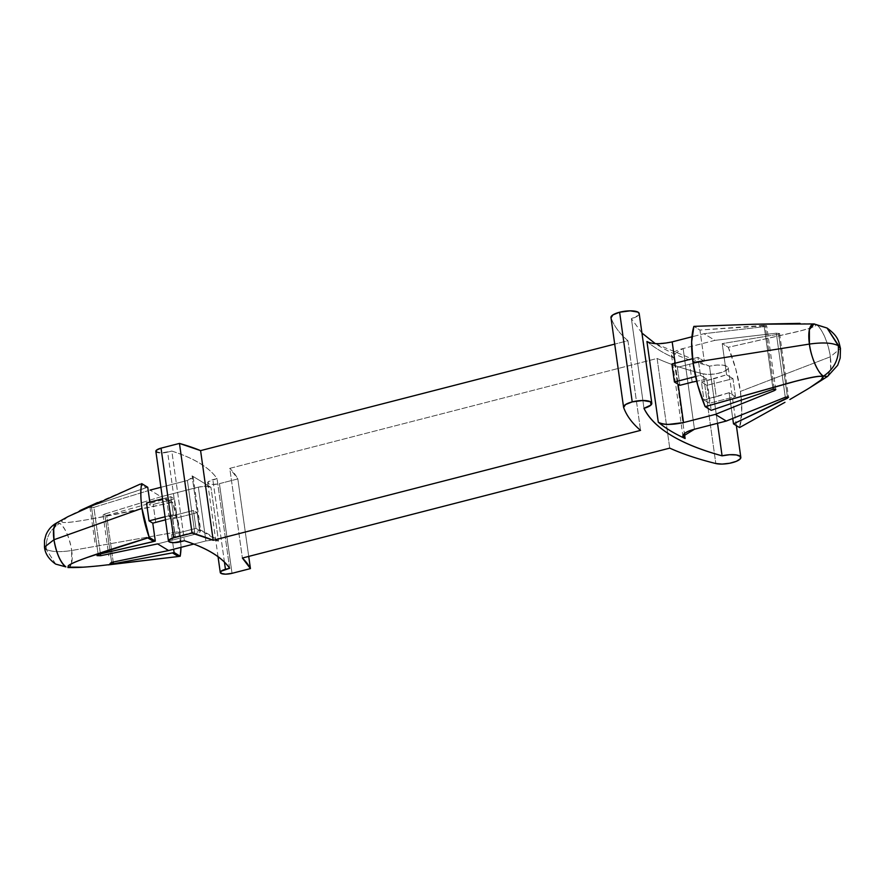 <?xml version="1.0" encoding="UTF-8"?>
<svg xmlns="http://www.w3.org/2000/svg" width="885" height="885" viewBox="0 0 885 885"><rect width="100%" height="100%" fill="white"/><g stroke="black" fill="none" stroke-linecap="round" stroke-linejoin="round"><path stroke-width="0.66" stroke-dasharray="4.42 3.32" d="M56.474 523.024L59.771 523.356C49.958 529.385 45.467 538.069 46.297 549.375C51.562 551.941 60.025 552.317 71.696 550.514L71.486 563.601M827.552 376.446L830.672 369.299L830.329 356.81L840.473 348.436L830.329 356.81C829.013 344.365 821.258 326.709 816.247 324.718L814.045 323.943M55.666 564.099L46.297 549.375L55.666 564.099M71.442 563.767L69.24 567.197L67.924 567.55M44.482 547.096L46.297 549.375C45.467 538.069 49.958 529.385 59.771 523.356C65.313 527.991 69.284 537.04 71.696 550.514A23.076 7.644 75.6 0 0 59.771 523.356M68.001 516.619L61.784 521.785L62.735 522.36C68.753 523.699 104.795 517.15 170.849 502.713L172.641 502.426A49.416 16.372 -104.4 0 1 179.898 531.431L71.696 550.514L179.898 531.431L181.005 547.339M641.946 333.07L631.381 318.666L643.981 408.339L631.381 318.666A14.26 4.325 172 0 0 639.125 313.257M827.055 328.036L816.247 324.718A27.269 9.027 -104.4 0 1 830.329 356.81L740.435 391.391A61.773 20.466 75.6 0 0 728.278 347.296L794.697 332.295C811.136 328.423 817.972 325.835 815.196 324.552L809.465 323.656M669.735 448.131L657.124 358.458L229.779 468.364L242.379 558.037L229.779 468.364L657.124 358.458C670.177 364.377 685.543 369.51 703.221 373.868L709.46 374.41L717.038 373.592L723.775 371.645L727.713 369.145L727.724 366.788L723.797 365.284L717.06 365.051L709.482 366.158C688.607 360.46 671.549 353.58 658.307 345.526L655.354 343.668L709.482 366.158L717.514 423.307L709.482 366.158A14.26 4.325 172 0 1 728.189 367.541A14.26 4.325 172 0 1 719.45 373.061A14.26 4.325 172 0 1 703.221 373.868L715.821 463.53L703.221 373.868A415.718 126.19 172 0 1 657.124 358.458L669.735 448.131M627.941 340.714L640.541 430.387L627.941 340.714L614.71 344.121L627.941 340.714C619.577 333.601 613.947 325.968 611.037 317.803A415.718 126.19 172 0 0 627.941 340.714M641.946 333.048L631.381 318.666L638.406 315.314L639.247 313.887M610.982 317.604L623.637 407.476L611.037 317.803A14.26 4.325 172 0 1 610.971 317.527M155.882 451.527L161.125 452.987L171.812 451.073C194.346 458.33 209.424 467.501 217.046 478.586L208.285 481.672L208.318 483.675L212.931 484.493L219.425 483.652L237.833 478.918L229.779 468.364A308.865 93.755 172 0 1 237.833 478.918L219.425 483.652L232.025 573.325L219.425 483.652A8.551 2.6 172 0 1 207.721 483.033A8.551 2.6 172 0 1 212.854 479.659L217.046 478.586C209.336 467.523 194.246 458.353 171.812 451.073L184.412 540.746L171.812 451.073L167.608 452.147L180.219 541.819L167.608 452.147A8.551 2.6 172 0 1 155.904 451.527M826.822 376.8A27.269 9.027 -104.4 0 0 830.329 356.81L740.435 391.391A61.773 20.466 75.6 0 1 739.561 427.555L741.785 411.967L740.435 391.391L735.712 368.757L728.278 347.296L722.215 343.612L726.596 374.775L732.968 378.647L726.596 374.775L722.215 343.612L778.623 334.231L787.429 396.867L778.623 334.231L779.442 333.49L776.3 333.191L785.294 397.243L776.3 333.191L779.442 333.49L778.623 334.231L779.442 333.49M735.49 396.58L732.968 378.647L706.916 385.351L701.44 382.021L703.962 399.954L709.438 403.283L735.49 396.58L729.118 392.708L732.736 418.45L729.118 392.708L716.242 396.801L713.719 378.857L726.596 374.775L701.44 382.021L713.719 378.857L716.242 396.801L703.962 399.954L709.438 403.283L735.49 396.58L729.118 392.708L703.962 399.954L701.44 382.021L706.916 385.351L732.968 378.647L735.49 396.58M706.838 379.156L700.466 375.284L697.944 357.352L704.316 361.224L699.935 330.061L764.054 325.381L773.036 389.289L764.054 325.381L766.653 325.724L699.935 330.061L693.884 326.377L699.935 330.061L704.316 361.224L689.647 364.222L704.316 361.224L697.944 357.352L692.512 358.746L697.944 357.352L700.466 375.284L695.566 376.545L700.466 375.284L706.838 379.156L696.683 381.225L706.838 379.156L711.219 410.319L706.838 379.156M646.935 341.499C653.993 347.418 662.942 352.849 673.762 357.805C671.184 356.622 670.819 355.117 672.677 353.27C674.547 351.422 678.021 349.841 683.12 348.535L714.925 340.349L703.984 333.7L691.937 336.798L703.984 333.7L714.925 340.349L776.3 333.191L714.925 340.349L683.12 348.535L671.593 355.615L673.762 357.805L684.415 433.606L673.762 357.805C662.942 352.849 654.004 347.418 646.935 341.499C648.628 342.904 651.98 343.657 657.002 343.723L672.18 341.875M809.653 387.818L789.851 399.511M694.471 429.236L683.12 348.535L694.471 429.236M675.178 363.204L678.131 384.245L675.178 363.204M774.143 389.09L765.348 326.543L703.984 333.7L765.348 326.543L766.653 325.724L765.348 326.543L774.143 389.09M692.158 382.154L689.647 364.222L692.158 382.154M671.892 364.045L677.368 367.375L689.647 364.222L677.368 367.375L679.89 385.307L677.368 367.375L671.892 364.045M706.916 385.351L709.438 403.283L706.916 385.351M775.747 389.345L766.653 325.724M778.623 334.231L722.215 343.612L728.278 347.296L799.21 331.156C812.164 327.815 817.486 325.614 815.196 324.552L799.963 323.379M787.606 398.15L788.236 396.878M774.353 390.595L775.669 389.245M248.718 556.399L237.833 478.918L248.718 556.399M113.225 562.041L106.676 515.435L166.535 498.709L169.057 516.652L172.796 518.92L175.318 536.852L171.579 534.584L173.637 549.242L171.579 534.584L175.318 536.852L172.796 518.92L169.057 516.652L166.535 498.709L172.641 502.426L179.898 531.431A49.416 16.372 -104.4 0 1 180.982 547.35M149.831 502.094L150.262 505.213L146.534 502.945L170.849 496.695L174.489 498.908L150.262 505.213L149.831 502.094M104.817 514.008L161.026 496.739L150.074 490.08L161.026 496.739L198.351 487.137L205.906 540.934L193.804 544.054L205.906 540.934L198.351 487.137L161.026 496.739L104.817 514.008L111.621 562.373L104.817 514.008L103.302 514.76L103.324 515.468L106.676 515.435L166.535 498.709L172.641 502.426L170.849 502.713L164.898 499.096L170.849 502.713L94.651 518.344C76.287 521.774 65.656 523.112 62.735 522.36L61.784 521.785C61.12 520.38 67.16 516.652 79.915 510.601M160.915 487.292L187.399 480.478L194.965 534.286L157.641 543.877L194.965 534.286L187.399 480.478L160.915 487.292M100.414 553.933L93.876 507.348L148.215 490.655L93.876 507.348L100.669 555.714M91.365 506.12L146.202 487.724L140.261 484.106L146.202 487.724L147.751 487.281L91.365 506.12L98.158 554.464L91.365 506.12L90.181 507.481L93.876 507.348M155.705 522.327L153.182 504.395L155.705 522.327M169.057 516.652L172.155 515.933L174.677 533.865L171.579 534.584L174.677 533.865L172.155 515.933L193.461 510.446L197.112 512.669L193.461 510.446L195.983 528.378L174.677 533.865L195.983 528.378L193.461 510.446L169.057 516.652M67.514 567.517A23.076 7.644 75.6 0 0 71.696 550.514C60.025 552.317 51.562 551.941 46.297 549.375M108.213 564.884L83.19 567.185M113.468 563.767L106.676 515.435M192.1 475.853L192.62 478.121L187.399 480.478L193.162 476.938L192.1 475.853L200.176 531.918L194.965 534.286L200.729 530.746L199.656 529.65L192.1 475.853L210.962 487.314L192.1 475.853M198.351 487.137L205.917 486.208L210.962 487.314C208.406 485.942 204.203 485.876 198.351 487.137M205.906 540.934L213.484 540.016L218.518 541.122A289.849 87.991 172 0 0 199.656 529.65L218.518 541.122L210.962 487.314L218.518 541.122C215.962 539.739 211.758 539.673 205.906 540.934M173.36 514.627L165.052 516.763L173.36 514.627L170.849 496.695L173.36 514.627L177.011 516.84L173.36 514.627M165.484 519.805L177.011 516.84L174.489 498.908L177.011 516.84L165.484 519.805M174.489 498.908L153.182 504.395M162.53 498.83L170.849 496.695M172.796 518.92L197.112 512.669L199.634 530.602L195.983 528.378L199.634 530.602L197.112 512.669L172.796 518.92M175.318 536.852L199.634 530.602L175.318 536.852M229.646 568.247L217.046 478.586L229.646 568.247M224.436 562.119L212.854 479.659L224.436 562.119M97.549 502.558L140.261 484.106M671.593 355.615L682.877 435.851M728.233 367.706L736.364 425.619M779.619 333.667L788.524 397.044M89.96 507.182L95.204 544.507M103.102 515.17L108.822 555.857M193.162 476.938L200.729 530.746M218.053 556.731L207.665 482.845"/><path stroke-width="1.33" d="M46.297 549.375L44.482 547.096L53.974 539.739L53.697 528.998L56.474 523.024L68.001 516.619L140.261 484.106M799.963 323.379L755.06 324.209L814.045 323.943L809.377 329.607L809.399 344.077C810.715 356.522 818.459 374.167 823.481 376.169L827.552 376.446L837.686 365.262L840.186 358.06L840.473 348.436L838.294 345.703C839.334 358.591 834.389 368.746 823.481 376.169A27.269 9.027 -104.4 0 1 809.399 344.077C822.751 342.207 832.376 342.749 838.294 345.703L827.055 328.036L840.473 348.436C838.659 341.322 838.538 336.411 827.055 328.036L816.247 324.718M44.482 547.096C45.102 553.59 48.83 559.254 55.666 564.099L65.888 566.898C60.357 562.263 56.386 553.213 53.974 539.739L44.482 547.096L44.504 540.292L45.965 534.927C48.133 529.728 51.64 525.756 56.474 523.024M57.071 522.781A23.076 7.644 75.6 0 0 53.974 539.739L141.954 508.366A49.416 16.372 -104.4 0 1 141.644 483.575L147.751 487.281L149.831 502.094L147.751 487.281L141.644 483.575C140.461 490.224 140.56 498.487 141.954 508.366L53.974 539.739A23.076 7.644 75.6 0 0 65.888 566.898M639.125 313.257A14.26 4.325 172 0 0 619.622 312.228L632.222 401.901A14.26 4.325 -8 0 1 651.725 402.929A14.26 4.325 -8 0 1 643.981 408.339C648.694 418.196 657.677 427.145 670.918 435.199C684.149 443.252 701.208 450.122 722.083 455.83L729.66 454.713L736.397 454.945L740.325 456.461L740.325 458.806L736.375 461.317L729.638 463.264L722.06 464.083L715.821 463.53C698.143 459.171 682.778 454.038 669.735 448.131L242.379 558.037L669.735 448.131A415.718 126.19 -8 0 0 715.821 463.53A14.26 4.325 -8 0 0 732.05 462.722A14.26 4.325 -8 0 0 740.789 457.202A14.26 4.325 -8 0 0 722.083 455.83C679.934 444.148 653.893 428.318 643.981 408.339L651.017 404.987L650.541 401.779L642.82 400.507L632.222 401.901L619.622 312.228L612.929 314.883L611.037 317.803M823.481 376.169C834.389 368.746 839.334 358.591 838.294 345.703C832.376 342.749 822.751 342.207 809.399 344.077L692.999 362.54L691.661 341.964L693.884 326.377L755.06 324.209L693.884 326.377A61.773 20.466 75.6 0 0 692.999 362.54L809.399 344.077A27.269 9.027 -104.4 0 1 814.488 323.998M155.904 451.527A8.551 2.6 172 0 1 161.048 448.153L173.648 537.826A8.551 2.6 -8 0 0 168.515 541.2A8.551 2.6 -8 0 0 180.219 541.819L184.412 540.746C206.858 548.014 221.936 557.185 229.646 568.247L225.454 569.332A8.551 2.6 -8 0 0 220.321 572.706A8.551 2.6 -8 0 0 232.025 573.325L250.433 568.59A308.865 93.755 -8 0 0 242.379 558.037L250.433 568.59L248.718 556.399L250.433 568.59L232.025 573.325L225.531 574.166L220.918 573.336L220.885 571.334L229.646 568.247C222.024 557.163 206.946 547.992 184.412 540.746L173.725 542.66L169.112 541.83L169.079 539.828L173.648 537.826L192.056 533.091L213.185 540.281L640.541 430.387C632.178 423.273 626.547 415.629 623.637 407.476L625.529 404.556L632.222 401.901A14.26 4.325 -8 0 0 623.571 407.2A14.26 4.325 -8 0 0 623.637 407.476A415.718 126.19 -8 0 0 640.541 430.387L213.185 540.281L200.585 450.62L614.71 344.121L200.585 450.62L179.456 443.418L192.056 533.091A308.865 93.755 -8 0 1 213.185 540.281L200.585 450.62A308.865 93.755 172 0 0 179.456 443.418L192.056 533.091L173.648 537.826L161.048 448.153L179.456 443.418L161.048 448.153L156.479 450.166L156.512 452.169M639.247 313.887L637.941 312.106L630.22 310.834L619.622 312.228A14.26 4.325 172 0 0 610.971 317.527L623.571 407.211M641.946 333.048L655.354 343.668L641.946 333.07M732.736 418.45L733.499 423.871L739.561 427.555L733.499 423.871L732.736 418.45M789.851 399.511L806.843 389.544C818.846 382.254 824.189 377.983 822.884 376.756C821.501 375.461 812.098 377.043 794.675 381.512L705.157 406.635A61.773 20.466 75.6 0 1 692.999 362.54L697.734 385.174L705.157 406.635L711.219 410.319L705.157 406.635L788.679 383.072C809.908 377.264 821.313 375.151 822.884 376.756L821.114 379.953L809.653 387.818M774.353 390.595L715.323 414.401L683.519 422.576L678.131 384.245L683.519 422.576C671.781 425.099 663.374 424.977 658.285 422.2C665.343 428.119 674.281 433.55 685.101 438.506L684.415 433.606L685.101 438.506C682.523 437.323 682.158 435.818 684.028 433.971C685.886 432.123 689.371 430.541 694.471 429.236L726.275 421.05L715.323 414.401L683.519 422.576L668.341 424.435C663.319 424.358 659.967 423.605 658.285 422.2A396.712 120.426 172 0 0 685.09 438.506L682.943 436.316L694.471 429.236L726.275 421.05L715.323 414.401L774.353 390.595L774.143 389.09L774.353 390.595L775.747 389.345M672.18 341.875L691.937 336.798L672.18 341.875L675.178 363.204L672.18 341.875C660.442 344.398 652.024 344.276 646.935 341.499L658.285 422.2L646.935 341.499M784.951 402.31L739.561 427.555L784.951 402.31M785.294 397.243L726.275 421.05L785.294 397.243L788.557 397.288L733.499 423.871L787.606 398.15L787.429 396.867L787.606 398.15L788.236 396.878L785.294 397.243M717.514 423.307L722.083 455.83L717.514 423.307M775.437 390.031L775.669 389.245L773.036 389.289L711.219 410.319L773.036 389.289L775.78 389.533M696.683 381.225L692.158 382.154L696.683 381.225M692.512 358.746L671.892 364.045L674.414 381.977L679.89 385.307L692.158 382.154L679.89 385.307L674.414 381.977L695.566 376.545L674.414 381.977L671.892 364.045L692.512 358.746M181.005 547.339L180.197 556.222L174.102 552.517L173.637 549.242L174.102 552.517L172.464 552.893L113.468 563.767L113.225 562.041M146.534 502.945L149.045 520.878L152.784 523.157L165.484 519.805L152.784 523.157L155.306 541.089L149.211 537.372L141.954 508.366A49.416 16.372 -104.4 0 0 149.211 537.372L147.817 537.903L149.211 537.372L155.306 541.089L152.784 523.157L149.045 520.878L146.534 502.945L162.53 498.83M180.982 547.35A49.416 16.372 -104.4 0 1 180.197 556.222L178.405 556.51L172.464 552.893L113.468 563.767L110.017 563.546L111.621 562.373L168.581 550.536L193.804 544.054L168.581 550.536L157.641 543.877L100.669 555.714L100.414 553.933M150.074 490.08L160.915 487.292L150.074 490.08M98.158 554.464L155.306 541.089L153.758 541.52L147.817 537.903L87.681 557.329C73.942 562.163 67.415 565.238 68.079 566.566C67.194 563.9 93.777 554.353 147.817 537.903L153.758 541.52L98.158 554.464L97.018 555.636L100.669 555.714L157.641 543.877L168.581 550.536L111.621 562.373M83.19 567.185L69.03 567.141C71.895 567.982 82.128 567.517 99.739 565.758L178.405 556.51L108.213 564.884M69.03 567.141L68.079 566.566L69.03 567.141M165.052 516.763L149.045 520.878L165.052 516.763M225.454 569.332L224.436 562.119L225.454 569.332M174.102 552.517L172.464 552.893L178.405 556.51L180.197 556.222L174.102 552.517M79.915 510.601L97.549 502.558M639.202 313.578L651.814 403.239M814.045 323.943L827.055 328.036M827.552 376.446L812.242 386.192M736.364 425.619L740.811 457.235M67.924 567.55L73.82 567.573M220.265 572.518L218.053 556.731M168.46 541.012L155.86 451.35"/></g></svg>
